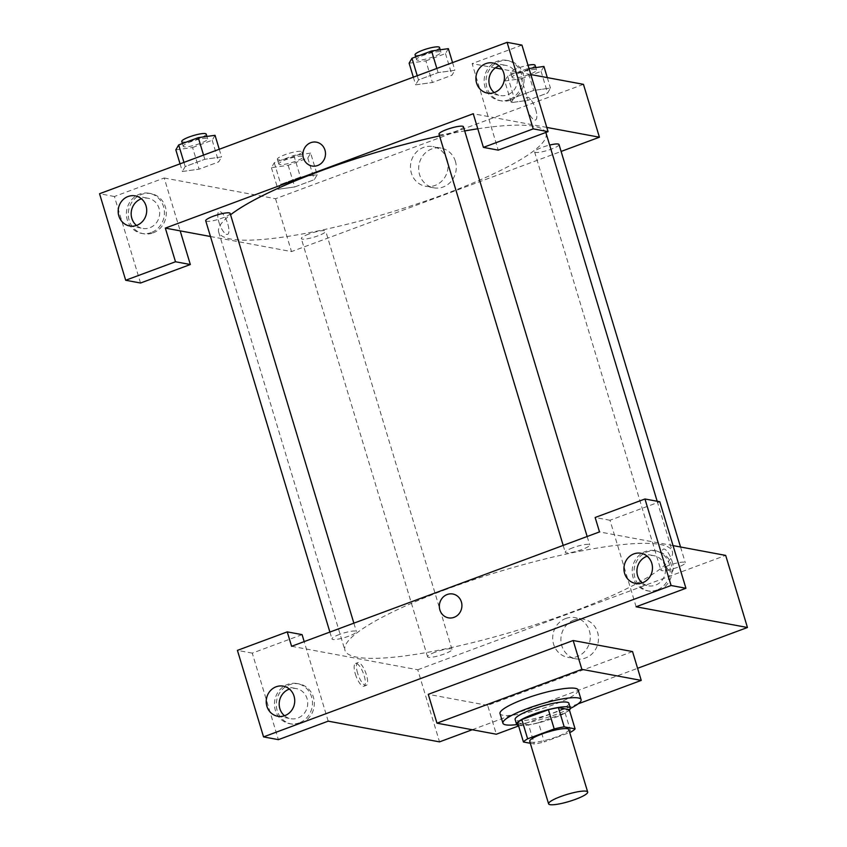 <?xml version="1.0" encoding="UTF-8"?>
<svg xmlns="http://www.w3.org/2000/svg" width="847" height="847" viewBox="0 0 847 847"><rect width="100%" height="100%" fill="white"/><g stroke="black" fill="none" stroke-linecap="round" stroke-linejoin="round"><path stroke-width="0.64" stroke-dasharray="4.24 3.18" d="M568.813 729.532A20.413 3.674 -16.8 0 1 553.567 737.917A20.413 3.674 -16.8 0 1 531.154 742.163A20.413 3.674 -16.8 0 1 529.724 741.337M569.279 709.648A27.422 4.934 -16.8 0 1 565.097 712.825L538.523 722.692L544.325 741.919L569.703 732.496M530.307 743.264L534.33 744.015A27.422 4.934 -16.8 0 0 544.325 741.919M517.644 722.766L528.528 724.788L534.33 744.015M538.523 722.692A27.422 4.934 -16.8 0 1 528.528 724.788M518.449 725.434A28.078 5.05 163.2 0 0 544.917 721.041A28.078 5.05 163.2 0 0 569.406 710.051M568.888 703.285A28.078 5.05 -16.8 0 1 547.924 714.815A28.078 5.05 -16.8 0 1 517.104 720.649A28.078 5.05 -16.8 0 1 515.135 719.516M565.097 712.825L570.899 732.052M570.37 708.42A40.836 7.348 -16.8 0 1 516.734 724.609M578.194 689.987A40.836 7.348 -16.8 0 1 547.713 706.758A40.836 7.348 -16.8 0 1 502.885 715.239A40.836 7.348 -16.8 0 1 500.016 713.587M578.099 703.857L518.608 725.953M632.54 651.565L487.639 705.382L496.342 734.222M487.639 705.382L428.264 694.328M472.224 729.733L637.59 668.304M658.85 590.317A20.413 18.973 -79.5 0 0 672.031 569.406A20.413 18.973 -79.5 0 0 656.774 551.016A20.413 18.973 -79.5 0 0 634.392 567.617A20.413 18.973 -79.5 0 0 649.31 591.164A20.413 18.973 -79.5 0 0 658.85 590.317M636.118 606.78L609.999 520.259L659.802 501.752M656.997 589.967A20.413 18.973 100.5 0 1 647.447 590.814A20.413 18.973 100.5 0 1 632.54 567.268A20.413 18.973 100.5 0 1 654.922 550.666A20.413 18.973 100.5 0 1 670.178 569.057A20.413 18.973 100.5 0 1 656.997 589.967M642.206 582.863A15.31 14.23 -79.5 0 0 648.389 585.796A15.31 14.23 -79.5 0 0 664.768 565.701A15.31 14.23 -79.5 0 0 653.99 555.685A15.31 14.23 -79.5 0 0 647.172 556.204M609.999 520.259L595.155 517.496M673.047 545.606L599.507 531.916M301.119 723.2A20.413 18.973 -79.5 0 0 314.301 702.29A20.413 18.973 -79.5 0 0 299.055 683.9A20.413 18.973 -79.5 0 0 276.662 700.501A20.413 18.973 -79.5 0 0 291.58 724.037A20.413 18.973 -79.5 0 0 301.119 723.2M302.083 634.636L252.268 653.132L278.388 739.653M328.202 721.157L304.189 641.613M299.266 722.851A20.413 18.973 100.5 0 1 289.727 723.698A20.413 18.973 100.5 0 1 274.809 700.151A20.413 18.973 100.5 0 1 297.191 683.55A20.413 18.973 100.5 0 1 312.448 701.941A20.413 18.973 100.5 0 1 299.266 722.851M284.486 715.747A15.31 14.23 -79.5 0 0 290.659 718.679A15.31 14.23 -79.5 0 0 307.048 698.574A15.31 14.23 -79.5 0 0 296.259 688.569A15.31 14.23 -79.5 0 0 289.452 689.077M252.268 653.132L237.425 650.369M291.59 646.293L417.751 669.776L439.529 741.877M672.073 561.296A12.123 3.917 -110.4 0 1 671.893 571.841A12.123 3.917 -110.4 0 1 663.995 561.847A12.123 3.917 -110.4 0 1 663.445 549.121A12.123 3.917 -110.4 0 1 672.073 561.296A12.123 3.917 69.6 0 0 663.445 549.121A12.123 3.917 69.6 0 0 663.995 561.847A12.123 3.917 69.6 0 0 671.883 571.841A12.123 3.917 69.6 0 0 672.073 561.307M573.959 620.015A20.19 18.761 -79.5 0 0 560.915 640.692A20.19 18.761 -79.5 0 0 576.002 658.871A20.19 18.761 -79.5 0 0 598.141 642.46A20.19 18.761 -79.5 0 0 583.392 619.178A20.19 18.761 -79.5 0 0 573.959 620.015M417.751 669.776L725.678 555.399M565.743 618.49A20.19 18.761 100.5 0 1 575.187 617.654A20.19 18.761 100.5 0 1 589.936 640.935A20.19 18.761 100.5 0 1 567.797 657.346A20.19 18.761 100.5 0 1 552.71 639.157A20.19 18.761 100.5 0 1 565.743 618.49M448.412 617.844L448.412 617.844A12.123 11.265 -79.5 0 0 461.7 607.987A12.123 11.265 -79.5 0 0 452.849 594.012L452.849 594.012M355.348 674.043A12.123 3.917 69.6 0 0 363.977 686.218A12.123 3.917 69.6 0 0 363.427 673.492A12.123 3.917 69.6 0 0 355.528 663.497A12.123 3.917 69.6 0 0 355.348 674.043M357.625 673.185A12.123 3.917 -110.4 0 1 357.815 662.65A12.123 3.917 -110.4 0 1 365.703 672.645A12.123 3.917 -110.4 0 1 366.253 685.371A12.123 3.917 -110.4 0 1 357.625 673.185M435.146 652.211A12.758 2.297 163.2 0 0 427.566 656.764A12.758 2.297 163.2 0 0 440.44 655.271A12.758 2.297 163.2 0 0 451.991 649.384A12.758 2.297 163.2 0 0 435.146 652.211M339.552 634.414A12.758 2.297 163.2 0 0 331.971 638.966A12.758 2.297 163.2 0 0 344.856 637.473A12.758 2.297 163.2 0 0 356.407 631.587A12.758 2.297 163.2 0 0 339.552 634.414M668.431 565.552A12.758 2.297 163.2 0 0 660.861 570.105A12.758 2.297 163.2 0 0 673.736 568.612A12.758 2.297 163.2 0 0 685.287 562.726A12.758 2.297 163.2 0 0 668.431 565.552M572.847 547.755A12.758 2.297 163.2 0 0 565.267 552.308A12.758 2.297 163.2 0 0 578.152 550.815A12.758 2.297 163.2 0 0 589.703 544.928A12.758 2.297 163.2 0 0 572.847 547.755M446.475 589.279A170.988 30.746 163.2 0 0 344.941 650.263A170.988 30.746 163.2 0 0 517.517 630.284A170.988 30.746 163.2 0 0 672.327 551.429A170.988 30.746 163.2 0 0 446.475 589.279M439.561 135.944A170.988 30.746 -16.8 0 1 464.707 130.946M477.793 128.786A170.988 30.746 -16.8 0 1 545.775 132.481M546.071 133.233A170.988 30.746 -16.8 0 1 418.397 203.449A170.988 30.746 -16.8 0 1 230.68 239.013A170.988 30.746 -16.8 0 1 218.685 232.078A170.988 30.746 -16.8 0 1 230.564 214.778M308.88 234.026A12.758 2.297 163.2 0 0 301.31 238.579A12.758 2.297 163.2 0 0 314.184 237.086A12.758 2.297 163.2 0 0 325.735 231.199A12.758 2.297 163.2 0 0 324.846 230.68A12.758 2.297 163.2 0 0 308.88 234.026M463.436 126.743A12.758 2.297 -16.8 0 1 453.918 131.984A12.758 2.297 -16.8 0 1 439.9 134.641A12.758 2.297 -16.8 0 1 439.011 134.122M230.151 213.402A12.758 2.297 -16.8 0 1 220.622 218.642A12.758 2.297 -16.8 0 1 206.615 221.3A12.758 2.297 -16.8 0 1 205.715 220.781M559.031 144.541A12.758 2.297 -16.8 0 1 549.502 149.781A12.758 2.297 -16.8 0 1 535.495 152.428A12.758 2.297 -16.8 0 1 534.595 151.92A12.758 2.297 -16.8 0 1 542.175 147.367A12.758 2.297 -16.8 0 1 549.639 145.081M210.469 236.504L291.495 251.591L561.116 151.444M546.791 127.421L473.251 113.731M311.992 166.012L311.992 166.012A12.123 11.265 -79.5 0 0 325.29 156.155A12.123 11.265 -79.5 0 0 316.429 142.18L316.429 142.18M494.182 92.577A15.31 14.23 -79.5 0 0 500.355 95.51A15.31 14.23 -79.5 0 0 516.744 75.415A15.31 14.23 -79.5 0 0 505.966 65.399A15.31 14.23 -79.5 0 0 499.148 65.918M508.962 99.681A20.413 18.973 100.5 0 1 499.423 100.528A20.413 18.973 100.5 0 1 484.516 76.982A20.413 18.973 100.5 0 1 506.898 60.381A20.413 18.973 100.5 0 1 522.154 78.771A20.413 18.973 100.5 0 1 508.962 99.681M510.826 100.031A20.413 18.973 -79.5 0 0 524.007 79.12A20.413 18.973 -79.5 0 0 508.751 60.73A20.413 18.973 -79.5 0 0 486.369 77.331A20.413 18.973 -79.5 0 0 501.276 100.878A20.413 18.973 -79.5 0 0 510.826 100.031M136.452 225.461A15.31 14.23 -79.5 0 0 142.624 228.394A15.31 14.23 -79.5 0 0 159.416 215.943A15.31 14.23 -79.5 0 0 148.236 198.283A15.31 14.23 -79.5 0 0 141.417 198.791M151.232 232.565A20.413 18.973 100.5 0 1 141.693 233.412A20.413 18.973 100.5 0 1 126.785 209.865A20.413 18.973 100.5 0 1 149.167 193.264A20.413 18.973 100.5 0 1 164.424 211.655A20.413 18.973 100.5 0 1 151.232 232.565M153.095 232.904A20.413 18.973 -79.5 0 0 166.277 212.004A20.413 18.973 -79.5 0 0 151.02 193.614A20.413 18.973 -79.5 0 0 128.638 210.215A20.413 18.973 -79.5 0 0 143.556 233.751A20.413 18.973 -79.5 0 0 153.095 232.904M140.528 283.014L114.398 196.493L164.212 177.997L180.178 230.871M114.398 196.493L99.554 193.73M521.943 45.113L472.128 63.62L498.248 150.141M452.552 62.614L454.871 70.28L438.09 72.63L418.503 79.904L415.655 84.838L432.436 82.487M413.336 77.172L415.655 84.838L432.415 82.498L452.023 75.214L454.892 70.269M409.122 63.207L425.882 60.868L432.415 82.498L452.023 75.214L454.871 70.28L438.111 72.62L418.503 79.904L415.623 84.848M547.3 77.606L550.455 88.067L533.684 90.428M529.004 68.533L527.162 68.787L533.695 90.417L514.087 97.701L511.249 102.635L528.009 100.295L547.617 93.011L550.455 88.067L533.695 90.417L514.087 97.701L511.217 102.646M527.162 68.787L507.565 76.071L504.717 81.005L511.249 102.635L528.02 100.285M504.717 81.005L521.477 78.665L528.009 100.295L547.617 93.011L550.486 88.067M310.637 153.095L293.877 155.446L274.269 162.73L271.421 167.664L288.181 165.324L307.789 158.04L310.637 153.095L317.17 174.726L300.389 177.087M293.877 155.446L300.41 177.076L280.802 184.36L277.954 189.294L294.714 186.954L314.322 179.67L317.17 174.726L300.41 177.076L280.802 184.36L277.922 189.305M271.421 167.664L277.954 189.294L294.724 186.943M288.181 165.324L294.714 186.954L314.322 179.67L317.191 174.726M219.257 149.273L221.575 156.939L204.794 159.289L185.207 166.563L182.359 171.496L199.14 169.146M180.051 163.831L182.359 171.496L199.119 169.156L218.727 161.872L221.607 156.928M175.827 149.866L192.587 147.526L199.119 169.156L218.727 161.872L221.575 156.939L204.815 159.278L185.207 166.563L182.338 171.507M530.825 74.547L502.006 69.179M495.304 67.929L472.128 63.62M164.212 177.997L275.54 198.717L583.456 84.34M455.39 161.311A20.19 18.761 -79.5 0 0 441.171 148.119A20.19 18.761 -79.5 0 0 419.032 164.53A20.19 18.761 -79.5 0 0 433.78 187.812A20.19 18.761 -79.5 0 0 455.39 161.311M275.54 198.717L291.495 251.591M447.184 159.787A20.19 18.761 100.5 0 1 425.575 186.287A20.19 18.761 100.5 0 1 410.827 163.005A20.19 18.761 100.5 0 1 432.965 146.584A20.19 18.761 100.5 0 1 447.184 159.787M218.928 222.2A12.123 3.917 69.6 0 0 227.557 234.386A12.123 3.917 69.6 0 0 227.007 221.66A12.123 3.917 69.6 0 0 219.119 211.665A12.123 3.917 69.6 0 0 218.928 222.2A12.123 3.917 -110.4 0 1 219.119 211.655A12.123 3.917 -110.4 0 1 227.007 221.66A12.123 3.917 -110.4 0 1 227.557 234.386A12.123 3.917 -110.4 0 1 218.928 222.2M535.664 109.464A12.123 3.917 -110.4 0 1 535.473 120.009A12.123 3.917 -110.4 0 1 527.586 110.015A12.123 3.917 -110.4 0 1 527.035 97.278A12.123 3.917 -110.4 0 1 535.664 109.464A12.123 3.917 69.6 0 0 527.025 97.289A12.123 3.917 69.6 0 0 527.575 110.015A12.123 3.917 69.6 0 0 535.473 120.009A12.123 3.917 69.6 0 0 535.653 109.464M279.711 164.583A12.758 2.297 -16.8 0 1 278.811 164.074A12.758 2.297 -16.8 0 1 290.362 158.188A12.758 2.297 -16.8 0 1 303.247 156.695A12.758 2.297 -16.8 0 1 293.718 161.936A12.758 2.297 -16.8 0 1 279.711 164.583M274.269 162.73L280.802 184.36M307.789 158.04L314.322 179.67M278.261 159.776A12.758 2.297 -16.8 0 1 277.361 159.268A12.758 2.297 -16.8 0 1 288.912 153.381A12.758 2.297 -16.8 0 1 301.797 151.888A12.758 2.297 -16.8 0 1 292.268 157.129A12.758 2.297 -16.8 0 1 278.261 159.776M521.477 78.665L541.085 71.381L543.933 66.437M512.996 77.924A12.758 2.297 -16.8 0 1 512.107 77.416A12.758 2.297 -16.8 0 1 523.658 71.529A12.758 2.297 -16.8 0 1 536.532 70.036A12.758 2.297 -16.8 0 1 527.014 75.277A12.758 2.297 -16.8 0 1 512.996 77.924M507.565 76.071L514.087 97.701M541.085 71.381L547.617 93.011M535.082 65.23A12.758 2.297 -16.8 0 1 525.563 70.47A12.758 2.297 -16.8 0 1 511.546 73.117A12.758 2.297 -16.8 0 1 510.656 72.609A12.758 2.297 -16.8 0 1 528.02 65.251M192.587 147.526L212.195 140.242L215.043 135.308M184.117 146.796A12.758 2.297 -16.8 0 1 183.217 146.277A12.758 2.297 -16.8 0 1 194.778 140.39A12.758 2.297 -16.8 0 1 207.653 138.897A12.758 2.297 -16.8 0 1 198.124 144.138A12.758 2.297 -16.8 0 1 184.117 146.796M203.555 155.107L204.815 159.278M183.947 162.391L185.207 166.563M212.195 140.242L218.727 161.872M206.202 134.091A12.758 2.297 -16.8 0 1 196.673 139.332A12.758 2.297 -16.8 0 1 182.666 141.989A12.758 2.297 -16.8 0 1 181.766 141.47M425.882 60.868L445.49 53.583L448.338 48.65M417.412 60.137A12.758 2.297 -16.8 0 1 416.512 59.618A12.758 2.297 -16.8 0 1 428.063 53.732A12.758 2.297 -16.8 0 1 440.948 52.239A12.758 2.297 -16.8 0 1 431.419 57.48A12.758 2.297 -16.8 0 1 417.412 60.137M436.851 68.448L438.111 72.62M417.243 75.732L418.503 79.904M445.49 53.583L452.023 75.214M439.498 47.432A12.758 2.297 -16.8 0 1 429.969 52.673A12.758 2.297 -16.8 0 1 415.962 55.33A12.758 2.297 -16.8 0 1 415.062 54.811M656.774 551.016L654.922 550.666M649.31 591.164L647.447 590.814M635.398 583.382L648.389 585.796M640.999 553.271L653.99 555.685M299.055 683.9L297.191 683.55M291.58 724.037L289.727 723.698M277.668 716.255L290.659 718.679M283.269 686.155L296.259 688.569M583.392 619.178L575.187 617.654M576.002 658.871L567.797 657.346M363.977 686.218L366.253 685.371M355.528 663.497L357.815 662.65M218.685 232.078L344.941 650.263M657.177 501.265L672.327 551.429M451.991 649.384L325.735 231.199M427.566 656.764L301.31 238.579M563.181 545.404L565.267 552.308M587.151 536.5L589.703 544.928M329.885 632.063L331.971 638.966M353.866 623.159L356.407 631.587M534.595 151.92L660.861 570.105M680.543 547.003L685.287 562.726M487.374 93.096L500.355 95.51M492.975 62.985L505.966 65.399M508.751 60.73L506.898 60.381M501.276 100.878L499.423 100.528M129.644 225.969L142.624 228.394M135.245 195.869L148.236 198.283M151.02 193.614L149.167 193.264M143.556 233.751L141.693 233.412M441.171 148.119L432.965 146.584M433.78 187.812L425.575 186.287M277.361 159.268L278.811 164.074M301.797 151.888L303.247 156.695M510.656 72.609L512.107 77.416M535.791 67.58L536.532 70.036M182.401 143.545L183.217 146.277M206.912 136.441L207.653 138.897M415.697 56.887L416.512 59.618M440.207 49.782L440.948 52.239"/><path stroke-width="1.27" d="M550.021 804.65A20.413 3.674 -16.8 0 1 548.591 803.824A20.413 3.674 -16.8 0 1 567.067 794.412A20.413 3.674 -16.8 0 1 587.68 792.019A20.413 3.674 -16.8 0 1 572.434 800.404A20.413 3.674 -16.8 0 1 550.021 804.65M548.591 803.824L529.724 741.337A20.413 3.674 -16.8 0 1 548.21 731.924A20.413 3.674 -16.8 0 1 568.813 729.532L587.68 792.019M569.703 732.496L570.899 732.052A27.422 4.934 -16.8 0 0 575.092 728.875L564.197 726.853A27.422 4.934 -16.8 0 0 554.203 728.949L527.628 738.817A27.422 4.934 -16.8 0 0 523.446 741.993L530.307 743.264M554.203 728.949L548.401 709.722L521.826 719.59L527.628 738.817M521.826 719.59A27.422 4.934 -16.8 0 0 517.644 722.766L523.446 741.993M548.401 709.722A27.422 4.934 -16.8 0 1 558.395 707.626L564.197 726.853M575.092 728.875L569.279 709.648L558.395 707.626M569.406 710.051A28.078 5.05 163.2 0 0 570.338 708.092A28.078 5.05 163.2 0 0 533.261 714.307A28.078 5.05 163.2 0 0 516.585 724.323A28.078 5.05 163.2 0 0 518.449 725.434M516.585 724.323L515.135 719.516A28.078 5.05 -16.8 0 1 531.81 709.5A28.078 5.05 -16.8 0 1 568.888 703.285L570.338 708.092M516.734 724.609A40.836 7.348 -16.8 0 1 505.786 724.852A40.836 7.348 -16.8 0 1 502.917 723.2A40.836 7.348 -16.8 0 1 539.888 704.376A40.836 7.348 -16.8 0 1 581.106 699.601A40.836 7.348 -16.8 0 1 570.37 708.42M502.917 723.2L500.016 713.587A40.836 7.348 -16.8 0 1 536.987 694.762A40.836 7.348 -16.8 0 1 578.194 689.987L581.106 699.601M518.608 725.953L496.342 734.222L436.967 723.169L581.868 669.352L641.243 680.406L578.099 703.857M436.967 723.169L428.264 694.328L573.165 640.512L632.54 651.565L641.243 680.406M304.189 641.613L302.083 634.636L287.239 631.873L291.59 646.293L599.507 531.916L595.155 517.496L644.959 498.989L659.802 501.752L685.932 588.273L671.089 585.51L263.544 736.89L278.388 739.653L328.202 721.157L439.529 741.877L472.224 729.733M637.59 668.304L747.446 627.5L636.118 606.78L685.932 588.273M647.172 556.204A15.31 14.23 -79.5 0 0 637.198 568.136A15.31 14.23 -79.5 0 0 642.206 582.863M651.788 563.276A15.31 14.23 -79.5 0 0 640.999 553.271A15.31 14.23 -79.5 0 0 624.207 565.722A15.31 14.23 -79.5 0 0 635.398 583.382A15.31 14.23 -79.5 0 0 651.788 563.276M644.959 498.989L671.089 585.51M289.452 689.077A15.31 14.23 -79.5 0 0 279.87 708.674A15.31 14.23 -79.5 0 0 284.486 715.747M266.89 706.25A15.31 14.23 -79.5 0 0 277.668 716.255A15.31 14.23 -79.5 0 0 294.46 703.815A15.31 14.23 -79.5 0 0 283.269 686.155A15.31 14.23 -79.5 0 0 266.89 706.25M287.239 631.873L237.425 650.369L263.544 736.89M573.165 640.512L581.868 669.352M673.047 545.606L725.678 555.399L747.446 627.5M452.849 594.012A12.123 11.265 -79.5 0 0 439.879 609.925A12.123 11.265 100.5 0 1 452.849 594.012A12.123 11.265 100.5 0 1 461.7 607.987A12.123 11.265 100.5 0 1 448.412 617.844A12.123 11.265 100.5 0 1 439.868 609.925A12.123 11.265 -79.5 0 0 448.412 617.844M230.564 214.778A170.988 30.746 -16.8 0 1 320.219 171.083A170.988 30.746 -16.8 0 1 439.561 135.944M464.707 130.946A170.988 30.746 -16.8 0 1 477.793 128.786M545.775 132.481A170.988 30.746 -16.8 0 1 546.071 133.233L657.177 501.265M563.181 545.404L439.011 134.122A12.758 2.297 -16.8 0 1 446.591 129.57A12.758 2.297 -16.8 0 1 463.436 126.743L587.151 536.5M329.885 632.063L205.715 220.781A12.758 2.297 -16.8 0 1 213.296 216.229A12.758 2.297 -16.8 0 1 230.151 213.402L353.866 623.159M549.639 145.081A12.758 2.297 -16.8 0 1 559.031 144.541L680.543 547.003M165.334 228.108L473.251 113.731L483.404 147.378L533.218 128.871L507.099 42.35L99.554 193.73L125.684 280.251L175.488 261.755L165.334 228.108L210.469 236.504M561.116 151.444L599.411 137.214L546.791 127.421M316.429 142.18A12.123 11.265 -79.5 0 0 303.459 158.082A12.123 11.265 100.5 0 1 316.429 142.169A12.123 11.265 100.5 0 1 325.28 156.155A12.123 11.265 100.5 0 1 311.992 166.012A12.123 11.265 100.5 0 1 303.459 158.082A12.123 11.265 -79.5 0 0 311.992 166.012M476.586 83.08A15.31 14.23 100.5 0 1 492.975 62.985A15.31 14.23 100.5 0 1 504.156 80.645A15.31 14.23 100.5 0 1 487.374 93.096A15.31 14.23 100.5 0 1 476.586 83.08M118.855 215.964A15.31 14.23 100.5 0 1 135.245 195.869A15.31 14.23 100.5 0 1 146.436 213.518A15.31 14.23 100.5 0 1 129.644 225.969A15.31 14.23 100.5 0 1 118.855 215.964M499.148 65.918A15.31 14.23 -79.5 0 0 489.577 85.505A15.31 14.23 -79.5 0 0 494.182 92.577M141.417 198.791A15.31 14.23 -79.5 0 0 131.846 218.378A15.31 14.23 -79.5 0 0 136.452 225.461M180.178 230.871L190.331 264.518L140.528 283.014L125.684 280.251M190.331 264.518L175.488 261.755M483.404 147.378L498.248 150.141L548.062 131.634L521.943 45.113L507.099 42.35M548.062 131.634L533.218 128.871M599.411 137.214L583.456 84.34L530.825 74.547M502.006 69.179L495.304 67.929M547.3 77.606L543.933 66.437L529.004 68.533M528.02 65.251A12.758 2.297 -16.8 0 1 535.082 65.23L535.791 67.58M219.257 149.273L215.043 135.308L198.283 137.648L178.675 144.932L175.827 149.866L180.051 163.831M198.283 137.648L203.555 155.107M178.675 144.932L183.947 162.391M182.401 143.545L181.766 141.47A12.758 2.297 -16.8 0 1 193.328 135.584A12.758 2.297 -16.8 0 1 206.202 134.091L206.912 136.441M452.552 62.614L448.338 48.65L431.578 50.989L411.97 58.274L409.122 63.207L413.336 77.172M431.578 50.989L436.851 68.448M411.97 58.274L417.243 75.732M415.697 56.887L415.062 54.811A12.758 2.297 -16.8 0 1 426.613 48.925A12.758 2.297 -16.8 0 1 439.498 47.432L440.207 49.782"/></g></svg>
